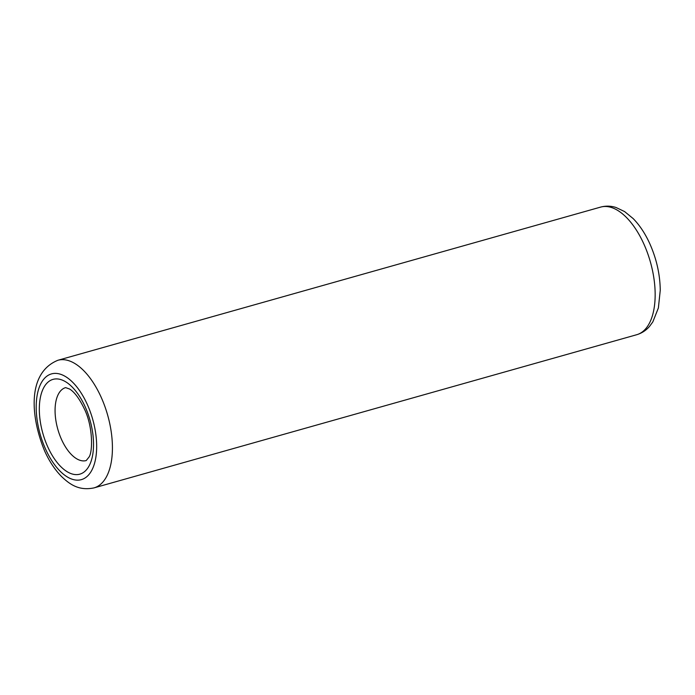 <?xml version="1.0" encoding="UTF-8"?>
<svg xmlns="http://www.w3.org/2000/svg" width="695" height="695" viewBox="0 0 695 695"><rect width="100%" height="100%" fill="white"/><g stroke="black" fill="none" stroke-linecap="round" stroke-linejoin="round"><path stroke-width="1.04" d="M600.645 207.093C605.745 205.72 610.853 205.85 615.978 207.475L624.588 211.567L633.162 218.578C639.678 225.241 645.221 233.607 649.782 243.667C656.575 258.922 660.059 274.482 660.25 290.345L658.382 307.946L652.831 321.898L649.538 326.389C646.02 330.455 641.728 333.235 636.672 334.729A66.312 32.96 -105.8 0 0 643.726 243.693A66.312 32.96 -105.8 0 0 600.645 207.093L57.911 360.271A66.312 32.96 74.2 0 1 100.992 396.871A66.312 32.96 74.2 0 1 93.938 487.907C78.752 491.009 69.7 484.267 61.56 476.553C54.983 469.872 49.397 461.471 44.801 451.333C30.684 417.504 26.627 372.989 57.911 360.271M45.662 449.318A54.948 27.305 -105.8 0 0 88.387 475.172A54.948 27.305 -105.8 0 0 87.196 404.212A54.948 27.305 -105.8 0 0 44.471 378.367A54.948 27.305 -105.8 0 0 45.662 449.318M61.603 439.64A37.895 18.834 -105.8 0 0 86.215 460.559L88.873 457.258C92.791 452.558 93.269 426.704 84.191 408.564C79.317 398.522 74.452 392.015 69.622 389.035L65.634 387.619A37.895 18.834 -105.8 0 0 61.603 439.64M85.051 406.549A49.258 24.481 74.2 0 1 86.111 470.159A49.258 24.481 74.2 0 1 47.807 446.989A49.258 24.481 74.2 0 1 46.747 383.371A49.258 24.481 74.2 0 1 85.051 406.549M636.672 334.729L93.938 487.907"/></g></svg>
